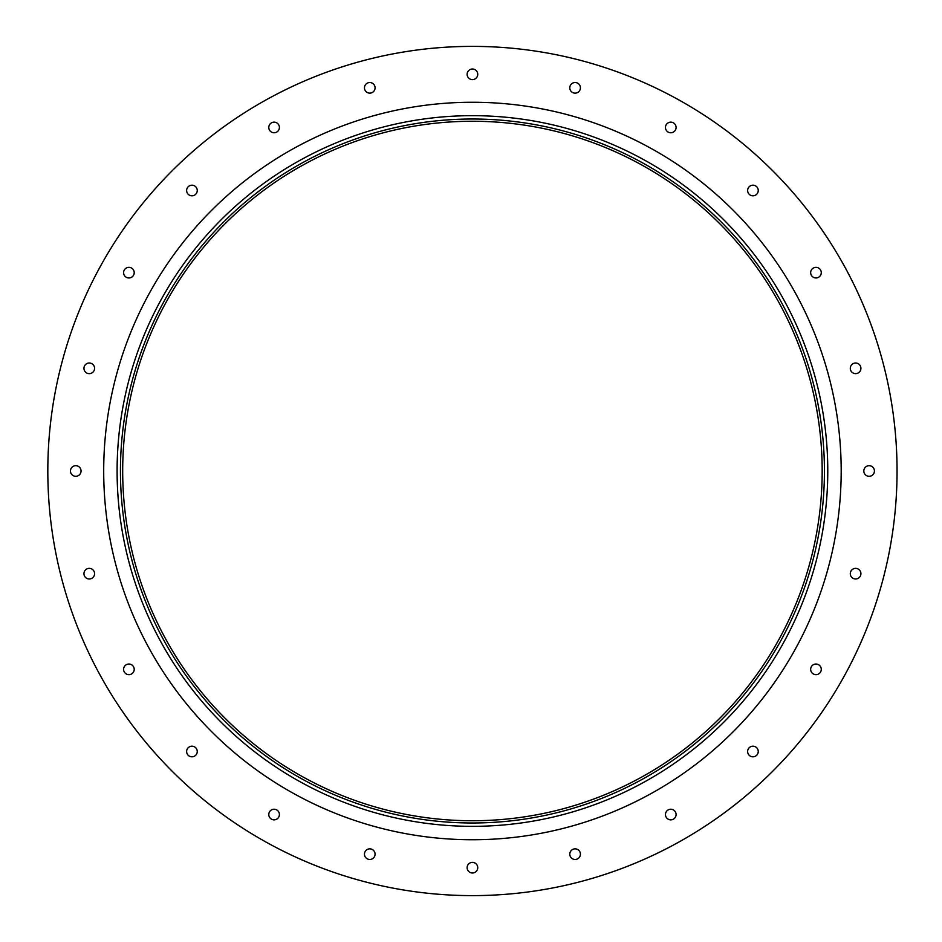 <?xml version="1.0" encoding="UTF-8"?>
<svg xmlns="http://www.w3.org/2000/svg" width="942" height="942" viewBox="0 0 942 942"><rect width="100%" height="100%" fill="white"/><g stroke="black" fill="none" stroke-linecap="round" stroke-linejoin="round"><path stroke-width="1.41" d="M47.818 471A424.618 424.618 0 0 0 684.74 838.733A424.618 424.618 0 0 0 684.74 103.267A424.618 424.618 0 0 0 47.818 471M467.126 867.688A5.311 5.311 0 0 0 475.086 872.28A5.311 5.311 0 0 0 475.086 863.084A5.311 5.311 0 0 0 467.126 867.688M850.296 368.334A5.311 5.311 0 0 0 858.256 372.926A5.311 5.311 0 0 0 858.256 363.73A5.311 5.311 0 0 0 850.296 368.334M810.662 272.662A5.311 5.311 0 0 0 818.622 277.254A5.311 5.311 0 0 0 818.622 268.058A5.311 5.311 0 0 0 810.662 272.662M747.63 190.508A5.311 5.311 0 0 0 755.59 195.1A5.311 5.311 0 0 0 755.59 185.904A5.311 5.311 0 0 0 747.63 190.508M665.464 127.464A5.311 5.311 0 0 0 673.436 132.057A5.311 5.311 0 0 0 673.436 122.86A5.311 5.311 0 0 0 665.464 127.464M569.792 87.83A5.311 5.311 0 0 0 577.764 92.434A5.311 5.311 0 0 0 577.764 83.237A5.311 5.311 0 0 0 569.792 87.83M467.126 74.312A5.311 5.311 0 0 0 475.086 78.916A5.311 5.311 0 0 0 475.086 69.72A5.311 5.311 0 0 0 467.126 74.312M364.46 87.83A5.311 5.311 0 0 0 372.42 92.434A5.311 5.311 0 0 0 372.42 83.237A5.311 5.311 0 0 0 364.46 87.83M268.788 127.464A5.311 5.311 0 0 0 276.748 132.057A5.311 5.311 0 0 0 276.748 122.86A5.311 5.311 0 0 0 268.788 127.464M186.634 190.508A5.311 5.311 0 0 0 194.594 195.1A5.311 5.311 0 0 0 194.594 185.904A5.311 5.311 0 0 0 186.634 190.508M123.59 272.662A5.311 5.311 0 0 0 131.55 277.254A5.311 5.311 0 0 0 131.55 268.058A5.311 5.311 0 0 0 123.59 272.662M83.956 368.334A5.311 5.311 0 0 0 91.927 372.926A5.311 5.311 0 0 0 91.927 363.73A5.311 5.311 0 0 0 83.956 368.334M70.45 471A5.311 5.311 0 0 0 78.41 475.592A5.311 5.311 0 0 0 78.41 466.408A5.311 5.311 0 0 0 70.45 471M83.956 573.666A5.311 5.311 0 0 0 91.927 578.27A5.311 5.311 0 0 0 91.927 569.074A5.311 5.311 0 0 0 83.956 573.666M123.59 669.338A5.311 5.311 0 0 0 131.55 673.942A5.311 5.311 0 0 0 131.55 664.746A5.311 5.311 0 0 0 123.59 669.338M186.634 751.492A5.311 5.311 0 0 0 194.594 756.096A5.311 5.311 0 0 0 194.594 746.9A5.311 5.311 0 0 0 186.634 751.492M268.788 814.536A5.311 5.311 0 0 0 276.748 819.14A5.311 5.311 0 0 0 276.748 809.943A5.311 5.311 0 0 0 268.788 814.536M863.814 471A5.311 5.311 0 0 0 871.774 475.592A5.311 5.311 0 0 0 871.774 466.408A5.311 5.311 0 0 0 863.814 471M850.296 573.666A5.311 5.311 0 0 0 858.256 578.27A5.311 5.311 0 0 0 858.256 569.074A5.311 5.311 0 0 0 850.296 573.666M810.662 669.338A5.311 5.311 0 0 0 818.622 673.942A5.311 5.311 0 0 0 818.622 664.746A5.311 5.311 0 0 0 810.662 669.338M747.63 751.492A5.311 5.311 0 0 0 755.59 756.096A5.311 5.311 0 0 0 755.59 746.9A5.311 5.311 0 0 0 747.63 751.492M665.464 814.536A5.311 5.311 0 0 0 673.436 819.14A5.311 5.311 0 0 0 673.436 809.943A5.311 5.311 0 0 0 665.464 814.536M569.792 854.17A5.311 5.311 0 0 0 577.764 858.763A5.311 5.311 0 0 0 577.764 849.566A5.311 5.311 0 0 0 569.792 854.17M364.46 854.17A5.311 5.311 0 0 0 372.42 858.763A5.311 5.311 0 0 0 372.42 849.566A5.311 5.311 0 0 0 364.46 854.17M103.702 471A368.734 368.734 0 0 0 656.809 790.338A368.734 368.734 0 0 0 656.809 151.662A368.734 368.734 0 0 0 103.702 471M117.102 471A355.334 355.334 0 0 0 650.11 778.728A355.334 355.334 0 0 0 650.11 163.272A355.334 355.334 0 0 0 117.102 471M120.446 471A351.99 351.99 0 0 0 648.426 775.831A351.99 351.99 0 0 0 648.426 166.169A351.99 351.99 0 0 0 120.446 471M122.684 471A349.753 349.753 0 0 0 647.307 773.888A349.753 349.753 0 0 0 647.307 168.112A349.753 349.753 0 0 0 122.684 471"/></g></svg>
